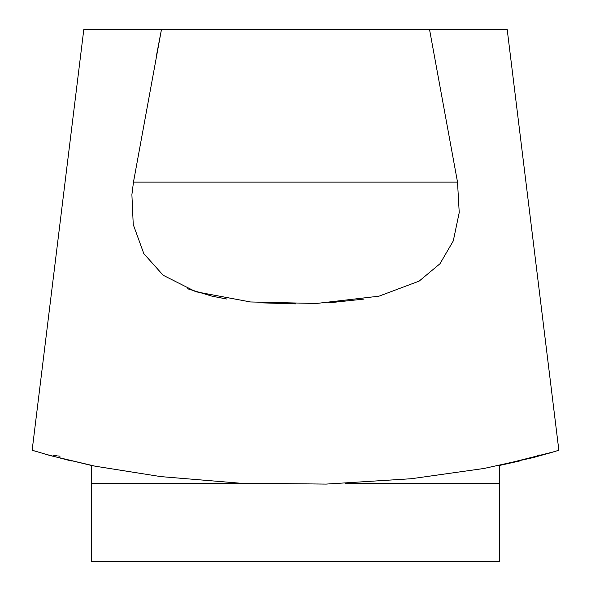 <?xml version="1.0" encoding="UTF-8"?>
<svg xmlns="http://www.w3.org/2000/svg" width="591" height="591" viewBox="0 0 591 591"><rect width="100%" height="100%" fill="white"/><g stroke="black" fill="none" stroke-linecap="round" stroke-linejoin="round"><path stroke-width="0.89" d="M49.932 455.498L91.398 465.435L91.398 561.45L499.602 561.45L499.602 465.427M429.546 29.55L457.523 182.117L459.222 212.561L453.282 240.921L439.963 263.763L419.152 281.109L378.979 296.18L316.414 303.478L250.584 301.971L195.843 291.755L163.168 275.258L143.82 253.642L133.241 224.536L131.896 194.646L133.477 182.117L161.454 29.55L507.204 29.55L558.857 450.239L555.437 451.295M554.853 451.472L533.872 457.441L483.999 468.471L411.284 478.725L326.166 484.088L239.872 483.179L160.663 476.597L95.151 466.196L50.124 455.55L32.15 450.224L83.796 29.55L161.454 29.55L156.585 54.933M32.15 450.224L33.392 450.615M134.755 174.84L133.477 182.117L457.523 182.117M187.62 288.785L212.021 296.18L226.929 299.061M262.36 302.873L295.5 303.885M328.64 302.873L364.071 299.061M34.529 450.977L32.919 450.468M42.921 453.511L71.319 460.987M553.508 451.886L499.602 465.435L519.681 460.987M548.079 453.511L556.471 450.977M60.046 456.222L58.553 456.023M57.231 455.838L53.301 455.255M558.85 450.224L507.204 29.55M558.148 450.445L555.68 451.214M547.436 453.474L546.653 453.644M539.384 454.989L537.699 455.255M91.398 483.423L245.391 483.423M345.521 483.423L499.602 483.423"/></g></svg>
